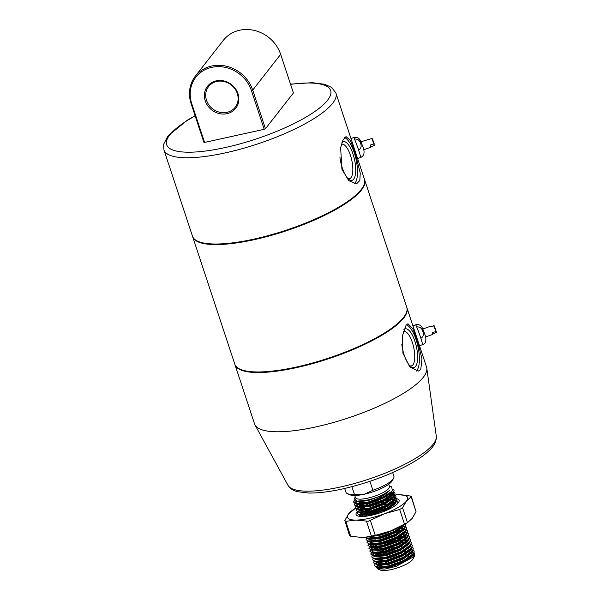 <?xml version="1.0" encoding="UTF-8"?>
<svg xmlns="http://www.w3.org/2000/svg" width="600" height="600" viewBox="0 0 600 600"><rect width="100%" height="100%" fill="white"/><g stroke="black" fill="none" stroke-linecap="round" stroke-linejoin="round"><path stroke-width="0.9" d="M403.838 329.73A19.822 7.005 -102.4 0 1 414.938 341.34A19.822 7.005 -102.4 0 1 417.315 361.582A19.822 7.005 -102.4 0 1 410.933 366.712A19.822 7.005 -102.4 0 1 404.197 355.087A19.822 7.005 -102.4 0 1 401.82 344.34M409.822 365.715A17.648 6.232 77.6 0 0 411.3 365.903A17.648 6.232 77.6 0 0 412.365 342.532A17.648 6.232 77.6 0 0 403.717 331.433A17.648 6.232 77.6 0 0 403.275 331.597M406.853 307.522A90.57 23.76 161.7 0 1 406.95 307.808A90.57 23.76 161.7 0 1 296.43 367.642A90.57 23.76 161.7 0 1 234.975 364.688A90.57 23.76 161.7 0 1 234.885 364.395M420.757 369.562L418.388 371.077L409.77 366.93L402.93 353.183L402.293 336.39L406.08 325.178L407.978 323.76L412.83 328.733L417.998 342.832L421.972 358.89L420.757 369.562M416.287 371.077A24.225 8.558 77.6 0 0 416.91 370.41A24.225 8.558 77.6 0 0 417.787 345.757A24.225 8.558 77.6 0 0 406.425 324.772M436.29 436.252C436.695 444.69 430.005 450.232 423.772 455.205C418.965 458.857 413.07 462.51 406.088 466.17C386.678 476.13 365.468 483.72 342.465 488.955C329.257 491.85 317.94 493.207 308.513 493.035L297.668 491.707C293.31 490.74 290.085 488.595 288 485.295A78.188 20.505 -18.3 0 0 340.657 486.945A78.188 20.505 -18.3 0 0 436.29 436.252L426.803 368.168A90.57 23.76 161.7 0 0 426.548 367.05L406.95 307.808M426.803 368.168A90.57 23.76 161.7 0 1 316.028 426.885A90.57 23.76 161.7 0 1 255.022 424.972A90.57 23.76 161.7 0 1 254.565 423.93L234.975 364.688M227.055 113.67A17.902 16.08 38 0 1 205.267 100.868A17.902 16.08 38 0 1 216.202 80.865A17.902 16.08 38 0 1 237.983 93.668A17.902 16.08 38 0 1 227.055 113.67M216.81 81.457A16.852 15.135 -142 0 0 208.635 86.528A16.852 15.135 -142 0 0 208.897 104.962A16.852 15.135 -142 0 0 227.017 112.335A16.852 15.135 -142 0 0 235.192 107.273A16.852 15.135 -142 0 0 234.93 88.838A16.852 15.135 -142 0 0 216.81 81.457M341.933 142.545A19.822 7.005 -102.4 0 1 353.032 154.155A19.822 7.005 -102.4 0 1 355.403 174.398A19.822 7.005 -102.4 0 1 349.028 179.528A19.822 7.005 -102.4 0 1 342.293 167.903A19.822 7.005 -102.4 0 1 339.915 157.155M347.91 178.53A17.648 6.232 77.6 0 0 349.395 178.718A17.648 6.232 77.6 0 0 350.452 155.347A17.648 6.232 77.6 0 0 341.812 144.248A17.648 6.232 77.6 0 0 341.362 144.413M355.058 152.445L350.43 140.558L346.072 136.575L343.02 139.875L340.627 147.72L341.933 169.245L348.765 180.653L356.483 183.892L359.82 180.517L360.248 173.115L355.058 152.445M354.382 183.885A24.225 8.558 77.6 0 0 354.225 152.632A24.225 8.558 77.6 0 0 344.513 137.58M363.24 186.488L362.835 187.215A89.94 23.595 161.7 0 1 254.288 239.483A89.94 23.595 161.7 0 1 198.487 241.567L197.73 241.222A90.57 23.76 -18.3 0 0 253.928 239.123A90.57 23.76 -18.3 0 0 363.24 186.488A90.57 23.76 -18.3 0 0 364.447 179.288L335.918 93.023A90.57 23.76 161.7 0 1 225.397 152.865A90.57 23.76 161.7 0 1 163.942 149.903L192.465 236.16A90.57 23.76 -18.3 0 0 197.73 241.222M265.47 128.715L293.423 92.94L280.657 54.345A33.697 30.263 -142 0 0 239.655 30.24A33.697 30.263 -142 0 0 223.312 40.373L195.353 76.148A33.697 30.263 38 0 1 211.702 66.023A33.697 30.263 38 0 1 252.705 90.12L265.47 128.715L264.218 129.292L251.46 90.698A32.648 29.318 -142 0 0 211.733 67.35A32.648 29.318 -142 0 0 191.797 103.83L204.562 142.425L264.218 129.292M204.562 142.425L203.888 142.267L191.123 103.672A33.697 30.263 38 0 1 195.353 76.148M192.57 236.452A90.57 23.76 -18.3 0 0 192.66 236.745L234.78 364.103A90.57 23.76 -18.3 0 0 296.243 367.065A90.57 23.76 -18.3 0 0 406.763 307.23L364.642 179.865A90.57 23.76 -18.3 0 0 364.538 179.58M192.66 236.745A90.57 23.76 -18.3 0 0 254.115 239.7A90.57 23.76 -18.3 0 0 364.642 179.865M388.763 484.23L389.46 486.353A17.902 4.695 161.7 0 1 388.822 488.377A17.902 4.695 161.7 0 1 370.748 497.408A17.902 4.695 161.7 0 1 355.47 497.595L354.765 495.472M344.678 488.452L345.915 492.195A25.275 6.63 -18.3 0 0 347.385 493.605A25.275 6.63 -18.3 0 0 354.405 494.325L364.275 494.22A23.168 6.075 161.7 0 1 349.897 494.76L347.385 493.605M351.885 486.683L354.405 494.325M372.87 490.26A25.275 6.63 -18.3 0 0 393.007 479.175A25.275 6.63 -18.3 0 0 393.57 478.335L392.235 480.757A23.168 6.075 161.7 0 1 364.275 494.22L372.87 490.26L369.907 481.32M413.827 557.37L412.838 559.178A17.902 4.695 161.7 0 1 412.44 559.778A17.902 4.695 161.7 0 1 396.705 568.11A17.902 4.695 161.7 0 1 380.123 570L377.498 568.8L376.403 567.278M379.028 568.395A17.902 4.695 161.7 0 1 379.298 567.615M413.752 557.513L414.75 555.697L414.263 556.433L396.255 566.34L384.803 569.085L377.498 568.8M376.462 566.963L378.127 564.705L376.92 567.067M381.045 565.643A17.902 4.695 161.7 0 1 382.103 564.825M383.58 563.842A17.902 4.695 161.7 0 1 388.222 561.405M408.158 556.207A17.902 4.695 161.7 0 1 410.632 556.357M378.555 564.352L382.507 561.773M401.752 555.12L405.255 554.565M413.107 555L413.97 555.862M374.962 564.217L374.67 565.717L376.957 567.075L388.778 565.852L403.935 560.362L413.49 553.597L414.188 551.048L413.272 549.945M374.67 565.717L377.468 567.495L388.897 566.22L404.055 560.722L412.507 555.217L413.61 553.957L414.188 551.048M354.36 499.897L353.61 502.035L355.897 503.393L367.718 502.178A21.06 5.527 161.7 0 0 382.995 497.04L391.305 491.67L392.362 490.455L391.65 486.832L389.257 485.737M354.548 500.175L353.685 502.215M353.61 502.035L356.407 503.812L367.837 502.537L382.995 497.04M355.597 502.478L355.028 503.175M354.862 503.43L354.562 504.93L356.858 506.287L368.678 505.065L383.835 499.575L393.382 492.81L394.08 490.26L393.022 489.067M355.147 503.535L354.638 505.11M354.562 504.93L357.36 506.707L368.798 505.433L383.955 499.935L392.408 494.43L393.502 493.17L394.08 490.26M357.353 504.57L355.987 506.07M355.822 506.325L355.522 507.825L357.817 509.183L369.63 507.96L384.795 502.47L394.342 495.705L395.04 493.155L394.125 492.053M357.81 504.683L356.303 506.16M356.108 506.43L355.597 508.005M355.522 507.825L358.32 509.603L369.75 508.327L384.915 502.83L393.36 497.325L394.463 496.065L395.04 493.155M356.775 509.22L356.483 510.72L358.77 512.077L370.59 510.855L385.748 505.365L395.303 498.6L395.993 496.043L395.077 494.94M356.483 510.72L359.272 512.498L370.71 511.222L385.868 505.725L394.32 500.22L395.423 498.96L395.993 496.043M357.735 512.115L357.435 513.615L359.73 514.972L371.55 513.75L386.707 508.26L396.255 501.495L396.952 498.938L396.037 497.835M357.435 513.615L360.233 515.393L371.67 514.118L386.827 508.62L395.28 503.115L396.375 501.855L396.952 498.938M365.385 537.248L367.388 538.125L379.207 536.91L394.365 531.412L403.673 524.963M365.265 537.263L367.89 538.553L379.327 537.27L394.485 531.78L402.938 526.268L404.31 524.602M366.353 538.162L366.053 539.67L368.347 541.02L380.16 539.805L395.325 534.308L404.873 527.543L405.57 524.993L405.022 524.175M366.053 539.67L368.85 541.447L380.28 540.165L395.445 534.668L403.897 529.162L404.993 527.903L405.57 524.993M367.305 541.058L367.013 542.565L369.3 543.915L381.12 542.7L396.278 537.202L405.832 530.438L406.53 527.888L405.607 526.785M367.013 542.565L369.803 544.342L381.24 543.06L396.397 537.562L404.85 532.058L405.952 530.798L406.53 527.888M368.265 543.952L367.965 545.452L370.26 546.81L382.08 545.595L397.237 540.097L406.785 533.332L407.482 530.783L406.567 529.68M368.55 544.058L368.04 545.632M367.965 545.452L370.763 547.237L382.2 545.955L397.357 540.457L405.81 534.952L406.905 533.692L407.482 530.783M369.225 546.847L368.925 548.347L371.22 549.705L383.032 548.49L398.197 542.993L407.745 536.227L408.442 533.678L407.528 532.575M368.925 548.347L371.722 550.132L383.153 548.85L398.317 543.352L406.763 537.847L407.865 536.588L408.442 533.678M370.178 549.743L369.885 551.243L372.173 552.6L383.993 551.385L399.15 545.888L408.705 539.123L409.395 536.572L408.48 535.47M370.462 549.847L369.952 551.423M369.885 551.243L372.675 553.02L384.112 551.745L399.27 546.248L407.722 540.743L408.825 539.482L409.395 536.572M371.138 552.638L370.837 554.138L373.132 555.495L384.952 554.28L400.11 548.783L409.658 542.018L410.355 539.467L409.44 538.365M371.423 552.743L370.913 554.317M370.837 554.138L373.635 555.915L385.072 554.64L400.23 549.143L408.683 543.638L409.778 542.377L410.355 539.467M372.097 555.533L371.798 557.033L374.093 558.39L385.905 557.175L401.062 551.678L410.618 544.912L411.315 542.362L410.4 541.26M371.798 557.033L374.595 558.81L386.025 557.535L401.183 552.037L409.635 546.533L410.737 545.273L411.315 542.362M373.05 558.428L372.75 559.928L375.045 561.285L386.865 560.07L402.022 554.572L411.577 547.808L412.268 545.257L411.353 544.155M372.75 559.928L375.548 561.705L386.985 560.43L402.143 554.933L410.595 549.428L411.697 548.168L412.268 545.257M374.01 561.322L373.71 562.822L376.005 564.18L387.817 562.957L402.982 557.467L412.53 550.702L413.228 548.153L412.312 547.05M374.295 561.428L373.785 563.002M373.71 562.822L376.507 564.6L387.938 563.325L403.103 557.827L411.555 552.322L412.65 551.062L413.228 548.153M391.92 491.603L391.455 491.528M356.858 501.787L355.928 502.62M391.395 493.965L388.485 493.92M361.47 501.847L358.702 503.565M396.045 496.23L394.987 495.173M393.713 494.678L392.88 494.498M391.972 494.362L387.885 494.325M395.82 497.707L394.357 497.16M393.248 496.95L389.835 496.808M385.132 497.243L380.88 498.03M365.978 502.965L364.373 503.722M362.43 504.743L359.663 506.46M397.005 499.125L395.94 498.067M395.707 497.947L393.368 497.317L392.707 497.933M392.933 497.257L389.325 497.19M384.15 497.783L378.885 498.893M367.98 502.5L365.775 503.475M363.442 504.623L360.353 506.43M359.782 506.82L357.6 508.658M397.763 503.445L397.912 501.832L396.998 500.73M386.085 500.138L381.84 500.925M379.725 501.428L368.82 505.035M366.938 505.86L365.332 506.618M398.1 503.062L397.912 501.832M394.793 500.28L393.66 500.827M388.972 500.175L385.11 500.678M368.94 505.395L366.735 506.37M364.403 507.518L361.305 509.325M360.735 509.715L359.73 510.472M405.623 525.18L404.827 524.287M402.112 528.562L403.778 528.795L401.482 528.638M395.662 529.088L395.145 529.162M372.96 536.58L370.192 538.298M407.535 530.963L406.47 529.912M405.202 529.418L404.362 529.23M405.847 531.9L405.15 531.75M400.17 531.592L396.615 531.982M408.487 533.857L407.43 532.808M407.197 532.68L404.857 532.05L404.19 532.665M399.502 532.013L395.64 532.515M377.265 538.207L374.933 539.355M409.447 536.752L408.39 535.702M407.115 535.2L405.817 534.945L405.15 535.56M402.975 534.787L401.768 534.817M371.978 544.627L370.282 546.037M406.658 537.48L403.237 537.33M402.09 537.382L396.173 538.17M377.775 544.245L375.832 545.265M410.408 539.648L409.342 538.597M403.935 537.683L402.728 537.713M401.423 537.803L394.8 538.838M376.845 545.145L373.755 546.952M372.93 547.523L371.002 549.18M406.717 540.278L404.19 540.225M403.043 540.278L397.132 541.065M378.735 547.14L374.017 549.877M411.36 542.543L410.303 541.493M408.195 540.81L407.062 541.35M407.287 540.683L403.688 540.607M398.513 541.2L393.248 542.317M380.138 546.893L374.707 549.847M373.132 551.002L372.202 551.827M406.268 543.105L405.15 543.12M400.447 543.555L398.085 543.96M381.293 549.278L377.745 551.055M412.32 545.438L411.263 544.388M399.465 544.095L396.713 544.627M381.09 549.787L378.757 550.935M374.085 553.89L373.155 554.722M401.4 546.45L399.045 546.855M382.252 552.173L380.647 552.93M378.705 553.95L375.93 555.668M413.28 548.332L412.215 547.283M410.947 546.78L410.107 546.6M408.18 548.895L407.062 548.91M396 550.635L385.095 554.243M376.388 558.93L375.697 559.477M411.067 549.495L401.662 555.66L387.743 560.737L377.22 561.938L375.48 563.513M377.01 558.923L376.005 559.68M355.26 496.98L354.517 498.338L356.925 501.127L365.295 500.482C375.945 498.278 384.082 494.903 389.7 490.365C385.312 495.053 377.978 498.982 367.718 502.178M414.75 555.705L414.225 552.84M409.14 551.79L408.022 551.805M382.567 558.72L380.618 559.74M408.832 552.06A21.06 5.527 -18.3 0 0 407.595 552.127M399.585 553.305L397.072 553.89M386.175 557.498L381.63 559.62M377.722 561.998L375.795 563.655M393.57 478.335A25.275 6.63 -18.3 0 0 393.908 476.325L392.67 472.582M403.17 554.888L401.775 555.112M382.267 561.803L378.502 564.352M377.077 567.435L379.05 568.403L389.903 567.255L403.822 562.178L412.582 555.93L413.28 554.377M413.055 553.222L412.043 552.352M409.283 551.662L408.285 551.588M407.31 551.572L404.175 551.745M382.425 558.308L379.785 559.815M376.56 562.485L375.96 564.173M376.118 564.54L378.097 565.507L388.942 564.36L402.862 559.283L411.63 553.035L412.327 551.482M412.103 550.327L410.722 549.3M408.81 548.827L407.332 548.692M398.362 549.607L382.74 554.775M376.103 559.02L375.608 559.59M375.165 561.645L377.138 562.612L387.982 561.465L401.903 556.388L410.67 550.14L411.368 548.588M380.513 552.518L375.63 555.675M374.205 558.75L376.178 559.717L387.03 558.57L400.95 553.493L409.71 547.245L410.408 545.692M401.303 543.06L399.345 543.308M379.553 549.623L378.435 550.222M373.688 553.8L373.065 555.21M373.245 555.855L375.225 556.822L386.07 555.675L399.99 550.597L408.757 544.35L409.455 542.798M405.457 540.082L404.46 540.007M400.35 540.165L398.393 540.412M377.475 547.327L373.71 549.885M372.735 550.905L372.105 552.315M372.293 552.96L374.265 553.928L385.11 552.78L399.03 547.702L407.798 541.455L408.495 539.903M404.978 537.248L403.5 537.12M402.525 537.097L399.39 537.27M376.522 544.433L374.993 545.34M372.27 547.447L371.153 549.42M371.332 550.065L373.305 551.033L384.158 549.885L398.077 544.808L406.838 538.56L407.535 537.015M403.537 534.293L402.54 534.225M371.415 544.455L370.192 546.525M370.38 547.17L372.353 548.138L383.197 546.99L397.118 541.912L405.885 535.665L406.582 534.12M406.357 532.957L404.978 531.93M400.605 531.308L397.478 531.48M369.42 544.275L371.392 545.243L382.245 544.095L396.158 539.018L404.925 532.77L405.623 531.225M373.035 536.1L372.12 536.655M369.405 538.755L368.903 539.325M368.46 541.38L370.433 542.347L381.285 541.2L395.205 536.123L403.972 529.875L404.67 528.33M404.438 527.175L403.425 526.305M402.713 526.013L402.097 525.84M367.507 538.485L369.48 539.452L380.325 538.305L394.245 533.227L403.013 526.98L403.71 525.435M369.735 536.692L379.373 535.41L393.285 530.332L396.683 528.487M384.96 509.085L369.337 514.252M366.945 515.49L365.64 516.255M388.86 505.433L386.903 505.68M365.993 512.595L362.228 515.145M361.74 515.602L361.245 516.165M395.055 502.853L392.01 502.38M359.843 515.332L363.39 516.45M380.67 512.632L386.588 510.075L395.355 503.827L396.053 502.275M395.827 501.12L394.447 500.085M394.095 499.957L392.535 499.612M392.055 499.56L391.058 499.485M390.075 499.47L384.99 499.89M365.197 506.205L364.072 506.805M362.55 507.713L360.308 509.355M359.827 509.812L358.702 511.793M358.89 512.438L360.862 513.405L371.707 512.257L385.627 507.18L394.395 500.933L395.092 499.38M394.868 498.225L393.495 497.197M385.987 496.748L384.03 496.995M364.237 503.31L363.12 503.91M361.59 504.817L359.355 506.46M358.965 506.82L357.772 509.175M357.93 509.543L359.903 510.51L370.755 509.362L384.675 504.285L393.435 498.037L394.132 496.485M393.908 495.33L392.895 494.46M392.183 494.168L388.83 493.688M360.638 501.923L358.395 503.565M357.915 504.022L356.82 506.28M356.978 506.647L358.95 507.615L369.795 506.467L383.715 501.39L392.482 495.143L393.18 493.59M356.46 501.697L355.83 503.107M356.017 503.752L357.99 504.72L368.843 503.572L382.755 498.495L391.522 492.248L392.228 490.643M354.69 499.875L354.93 500.595L357.03 501.825L367.882 500.678L381.803 495.6L389.7 490.365M410.865 553.95L410.002 553.83M396.375 555.533L387.675 558.405M381.218 561.54L377.543 564.338M377.257 564.683L376.95 567.173M378.375 567.585L389.662 566.528L403.582 561.45L412.507 555.217M412.808 554.423L412.98 552.847M409.905 551.055L409.043 550.935M405.54 550.89L403.935 551.018M379.545 559.088L378.39 559.875M376.305 561.787L375.975 562.275M375.99 564.278L375.75 563.55L376.298 564.225M376.507 564.6L388.702 563.632L402.623 558.555L411.555 552.322M411.847 551.528L412.02 549.952L411.112 548.888M394.463 549.743L384.548 553.125L380.19 555.248M410.895 548.632L411.067 547.058M393.502 546.847L383.595 550.23L379.23 552.352M376.47 554.085L374.67 555.66M375.51 558.9L386.79 557.842L400.71 552.765L409.635 546.533M407.033 542.37L406.17 542.25M402.668 542.205L401.07 542.34M377.385 549.967L376.673 550.403M373.41 553.125L372.877 554.873M373.635 555.915L385.83 554.947L399.75 549.87L408.683 543.638M406.072 539.475L405.217 539.362M398.018 539.707L382.89 543.93M375.712 547.507L374.558 548.295M371.925 551.977L372.472 552.653M372.675 553.02L384.877 552.053L398.79 546.975L406.522 541.92M408.022 539.947L408.195 538.373M406.98 537.143L404.257 536.467M403.515 536.408L399.15 536.55M374.752 544.612L373.597 545.4M371.498 547.335L370.965 549.082L371.513 549.757M371.722 550.132L383.918 549.165L397.838 544.08L406.11 538.455M407.062 537.06L407.235 535.477L406.485 534.525M404.16 533.685L403.298 533.572M389.678 535.268L380.978 538.14M374.513 541.283L373.8 541.717M370.538 544.44L370.013 546.188L370.553 546.862M371.678 547.32L382.957 546.27L396.877 541.185L404.61 536.13M406.103 534.165L406.283 532.582L405.368 531.518M401.595 530.618L398.842 530.632M388.717 532.373L380.017 535.245M370.718 544.425L382.005 543.375L395.918 538.298L403.65 533.235M368.64 538.627L368.317 539.115M368.85 541.447L381.045 540.48L394.965 535.403L403.897 529.162M404.19 528.375L404.362 526.793L403.455 525.727M368.805 538.643L380.085 537.585L394.005 532.507L402.278 526.875M378.435 534.855L384.817 533.01M382.013 512.107L374.475 514.53M387.487 507.87L371.145 512.595L366.788 514.725M365.183 515.67L364.095 516.405M390.225 504.577L388.62 504.705M371.4 509.197L365.827 511.83M360.968 515.498L360.66 515.963M395.498 502.41L392.58 501.713M387.668 501.81L386.678 501.923M379.14 503.423L370.447 506.303M363.983 509.438L363.27 509.88M362.115 510.668L360.308 512.235M359.483 514.342L360.022 515.018M360.233 515.393L372.428 514.425L386.347 509.347L395.28 503.115M395.572 502.32L395.745 500.745L394.838 499.68M394.537 499.515L391.815 498.832M391.065 498.772L385.717 499.028M378.188 500.528L368.272 503.918L363.915 506.04M361.155 507.772L359.355 509.34M359.055 509.707L358.748 510.173M359.272 512.498L371.475 511.53L385.388 506.452L393.12 501.397M394.62 499.425L394.793 497.85L393.877 496.785M390.112 495.877L385.748 496.02M360.195 504.877L358.395 506.445M358.11 506.79L357.562 508.553L358.11 509.228M359.235 509.692L370.515 508.635L384.435 503.558L392.16 498.502M393.66 496.53L393.832 494.955L392.925 493.89M392.625 493.725L389.73 493.028M357.157 503.895L356.61 505.658L357.15 506.332M358.275 506.798L369.555 505.74L383.475 500.662L391.748 495.037M392.7 493.635L392.88 492.06M355.875 501.487L355.65 502.763L356.197 503.438M357.315 503.903L368.603 502.845L382.522 497.768L390.743 492.202M357.022 501.135L365.295 500.482M358.62 150.097C361.155 148.358 361.793 146.055 360.517 143.19C359.61 140.212 357.593 138.833 354.48 139.05A10.53 0.622 -109.2 0 0 353.632 137.632C357.75 137.303 359.58 137.438 361.688 143.85C365.175 151.11 364.808 155.67 360.57 157.523A10.53 0.622 -109.2 0 0 358.62 150.097A10.53 0.622 -109.2 0 0 356.407 143.82A10.53 0.622 -109.2 0 0 354.48 139.05M370.74 147.007L374.498 145.433L371.707 138.3L372.15 138.413L360.877 141.803M363.653 149.76L370.74 147.285L370.207 145.072L374.22 143.94L372.127 138.352M420.885 338.4C423.42 336.63 424.043 334.252 422.752 331.26C421.822 328.163 419.798 326.707 416.678 326.895A10.53 0.622 -109.2 0 0 415.537 324.825C417.54 324.218 419.317 324.585 420.885 325.935C421.433 325.957 422.415 327.855 423.81 331.635C425.865 336.24 427.68 343.5 422.475 344.707A10.53 0.622 -109.2 0 0 420.885 338.4A10.53 0.622 -109.2 0 0 418.725 332.115A10.53 0.622 -109.2 0 0 416.678 326.895M432.6 333.998L436.335 332.513L433.71 325.673L434.123 325.702L430.132 326.918L429.87 326.513L422.783 328.987M425.558 336.945L432.645 334.47L432.24 332.67L436.23 331.455M416.055 511.702L411.135 496.83L410.197 495.982L399.412 494.752A31.598 8.288 161.7 0 1 406.44 501.06A31.598 8.288 161.7 0 1 384.592 513.727A31.598 8.288 161.7 0 1 355.725 520.08A31.598 8.288 161.7 0 1 348.705 513.765A31.598 8.288 161.7 0 1 355.635 508.162L348.705 513.765L344.835 520.493L345.772 521.332L355.725 520.08L368.332 521.25L384.592 513.727L399.653 509.475L402.57 507.787L406.44 501.06L411.33 496.507L416.055 511.702L412.185 518.43L407.49 522.668L390.338 531.09L375.278 535.342L364.995 537.285L361.47 537.442L350.692 536.213L349.755 535.373M402.57 507.787L407.49 522.668L405.21 524.062A31.598 8.288 161.7 0 1 390.338 531.09A31.598 8.288 161.7 0 1 374.76 535.732A31.598 8.288 161.7 0 1 365.31 537.255A31.598 8.288 161.7 0 1 365.108 537.278M372.998 500.22A31.598 8.288 161.7 0 1 375.615 499.335M382.282 497.385A31.598 8.288 161.7 0 1 383.535 497.07M359.528 516.352L359.528 515.265M359.678 514.912L360.78 513.502M396.87 498.728A22.643 5.94 161.7 0 1 398.768 502.103A22.643 5.94 161.7 0 1 371.438 515.265A22.643 5.94 161.7 0 1 357.39 515.79A22.643 5.94 161.7 0 1 357.075 511.732M379.41 502.493L383.752 501.397M383.767 501.982L377.933 503.085M383.805 503.558A19.485 5.107 -18.3 0 0 382.965 503.745M395.452 502.567L392.55 501.728M394.418 502.68A19.485 5.107 -18.3 0 0 391.47 502.507M367.98 512.28L363.21 515.115M362.49 515.685L361.837 516.3M368.94 515.175L367.282 516.037M385.357 508.905L368.94 514.335M366.675 515.52L365.4 516.285M394.612 503.257L390.765 502.98M387.405 506.257L384.945 506.67M389.07 505.305L387.165 505.537M399.412 494.752L395.572 494.94A31.598 8.288 161.7 0 1 399.412 494.752M386.13 496.463A31.598 8.288 161.7 0 1 386.64 496.35M395.138 494.985A31.598 8.288 161.7 0 1 395.572 494.94M344.835 520.493L349.553 535.695M370.86 514.793L368.632 515.82M386.205 506.888L383.025 507.562M369.9 511.897L363.757 515.077M362.798 515.707L361.748 516.487M392.13 503.205L390.847 503.265M385.245 503.993L382.065 504.668M366.195 510.293L362.798 512.183M373.185 514.237L370.103 515.543M391.635 503.588L390.248 503.678M388.612 503.85L379.748 505.643M367.53 510.06L363.63 512.115M195.157 115.89A86.355 22.65 -18.3 0 0 168.157 147.157A86.355 22.65 -18.3 0 0 225.263 147.54A86.355 22.65 -18.3 0 0 324.09 104.047A86.355 22.65 -18.3 0 0 290.58 84.338M280.657 54.345L252.705 90.12L251.46 90.698M191.797 103.83L191.123 103.672M372.15 138.413L373.065 140.55M373.072 140.572L374.212 143.895M434.123 325.702L435.127 328.14M434.115 325.673L436.215 331.425M371.43 536.19L366.51 521.31M370.358 520.463L375.278 535.342M404.572 524.355L399.653 509.475M345.772 521.332L350.692 536.213M288 485.295L255.022 424.972M335.918 93.023L331.665 87.427L324.69 84.278L312.375 82.68L290.505 84.127M195.09 115.68L187.297 120.21L167.88 136.005L163.665 144.255L163.942 149.903M376.5 562.463L375.968 562.987M376.215 558.915L375.015 560.092M371.423 544.44L370.222 545.618M358.98 506.812L357.78 507.99M390.623 493.83L392.287 494.055M393.832 494.955L394.072 495.675M356.61 505.658L356.85 506.385M355.65 502.763L355.89 503.49M379.132 567.727L377.468 567.495M377.22 561.938L375.548 561.705M376.26 559.043L374.595 558.81M405.562 539.025L406.763 537.847M372.428 547.463L370.763 547.237M371.475 544.567L369.803 544.342M369.555 538.785L367.89 538.553M401.737 527.445L402.938 526.268M359.985 509.835L358.32 509.603M359.025 506.94L357.36 506.707M391.207 495.607L392.408 494.43M358.072 504.045L356.407 503.812M390.248 492.713L391.305 491.67M357.038 158.76L360.57 157.523M350.978 138.562L353.632 137.632M419.498 345.75L422.475 344.707M412.882 325.748L415.537 324.825M435.127 328.147L436.222 331.44"/></g></svg>

